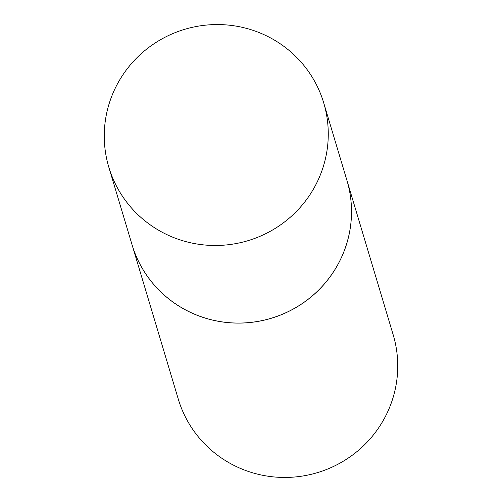 <?xml version="1.0" encoding="UTF-8"?>
<svg xmlns="http://www.w3.org/2000/svg" width="502" height="502" viewBox="0 0 502 502"><rect width="100%" height="100%" fill="white"/><g stroke="black" fill="none" stroke-linecap="round" stroke-linejoin="round"><path stroke-width="0.75" d="M118.19 82.541A112.159 110.314 163.3 0 1 228.423 25.1A112.159 110.314 163.3 0 1 323.702 102.835A112.159 110.314 163.3 0 1 314.334 187.497A112.159 110.314 163.3 0 1 204.094 244.938A112.159 110.314 163.3 0 1 108.821 167.197A112.159 110.314 163.3 0 1 118.19 82.541M323.702 102.835L346.938 180.419A112.159 110.314 163.3 0 1 337.57 265.075A112.159 110.314 163.3 0 1 227.331 322.516A112.159 110.314 163.3 0 1 132.057 244.781A112.159 110.314 163.3 0 0 132.07 244.819L178.298 399.165A112.159 110.314 163.3 0 0 273.577 476.9A112.159 110.314 163.3 0 0 383.81 419.459A112.159 110.314 163.3 0 0 393.179 334.803L346.951 180.456A112.159 110.314 163.3 0 1 337.582 265.112A112.159 110.314 163.3 0 1 227.343 322.554A112.159 110.314 163.3 0 1 132.07 244.819M108.821 167.197L132.057 244.781"/></g></svg>
